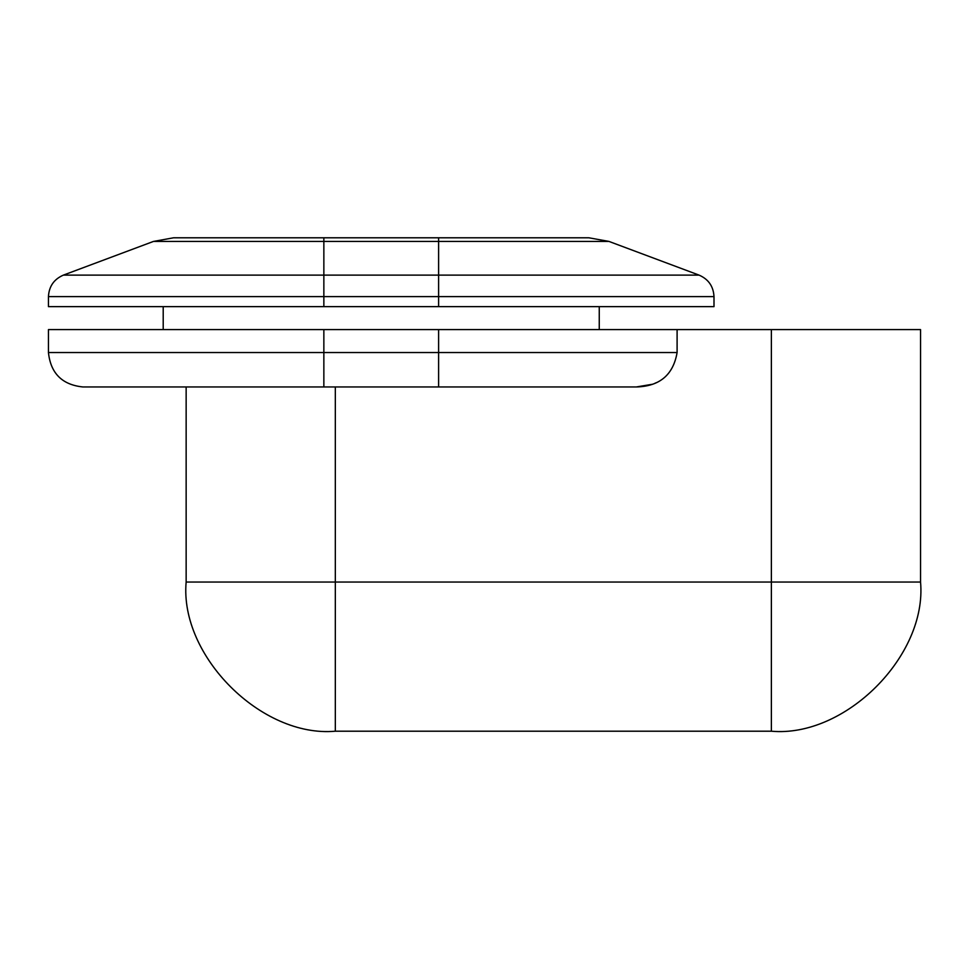 <?xml version="1.0" encoding="UTF-8"?>
<svg xmlns="http://www.w3.org/2000/svg" width="969" height="969" viewBox="0 0 969 969"><rect width="100%" height="100%" fill="white"/><g stroke="black" fill="none" stroke-linecap="round" stroke-linejoin="round"><path stroke-width="1.45" d="M173.572 237.793L153.477 241.426L63.36 275.123C53.973 279.229 48.995 286.388 48.45 296.623L48.45 306.64L438.606 306.64L438.606 275.123L699.085 275.123L608.968 241.426L588.873 237.793L173.572 237.793M438.606 306.64L713.996 306.64L713.996 296.623C713.45 286.388 708.484 279.229 699.085 275.123M599.254 306.64L599.254 329.593M163.204 329.593L163.204 306.64M677.101 352.534C673.273 374.846 659.695 386.316 636.354 386.958L438.606 386.958L438.606 352.534L677.101 352.534L677.101 329.593L920.55 329.593L920.55 582.042C927.224 655.843 845.186 737.881 771.372 731.207L335.322 731.207C261.521 737.881 179.483 655.843 186.145 582.042L186.145 386.958M438.606 386.958L82.874 386.958C62.113 384.778 50.642 373.295 48.45 352.534L48.45 329.593L677.101 329.593M636.354 386.958L652.452 384.257M654.656 383.409L656.473 382.61M608.968 241.426L153.477 241.426M713.996 296.623L323.852 296.623L323.852 237.793M63.36 275.123L438.606 275.123L438.606 237.793M323.852 306.64L323.852 296.623L48.45 296.623M920.55 582.042L771.372 582.042L771.372 731.207M335.322 386.958L335.322 582.042L771.372 582.042L771.372 329.593M186.145 582.042L335.322 582.042L335.322 731.207M48.45 352.534L438.606 352.534L438.606 329.593M323.852 329.593L323.852 386.958"/></g></svg>
